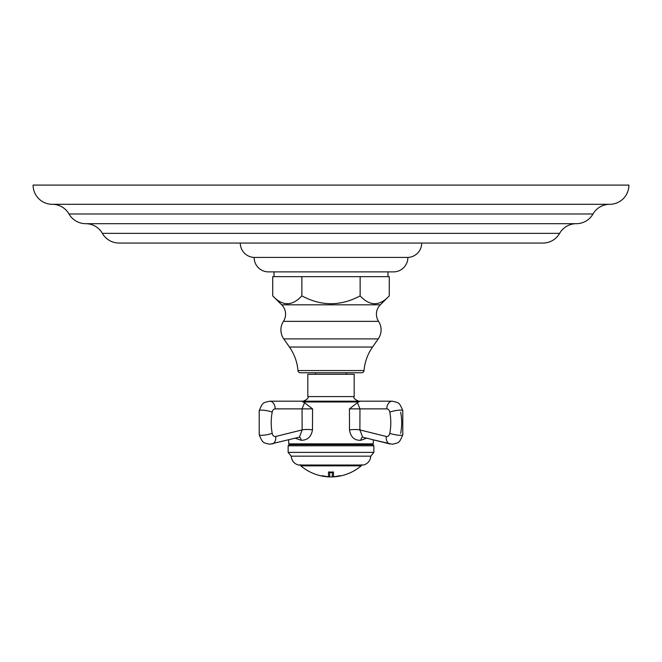 <?xml version="1.0" encoding="UTF-8"?>
<svg xmlns="http://www.w3.org/2000/svg" width="662" height="662" viewBox="0 0 662 662"><rect width="100%" height="100%" fill="white"/><g stroke="black" fill="none" stroke-linecap="round" stroke-linejoin="round"><path stroke-width="0.99" d="M52.323 204.31A19.223 19.223 0 0 1 33.1 185.087L628.9 185.087A19.223 19.223 0 0 1 609.677 204.31L52.323 204.31A19.223 19.223 0 0 1 69.005 213.992A19.223 19.223 0 0 0 85.688 223.682A19.223 19.223 0 0 1 102.37 233.363A19.223 19.223 0 0 0 119.061 243.053L542.939 243.053A19.223 19.223 0 0 0 559.63 233.363L102.37 233.363M609.677 204.31A19.223 19.223 0 0 0 592.995 213.992A19.223 19.223 0 0 1 576.312 223.682L85.688 223.682L576.312 223.682A19.223 19.223 0 0 0 559.63 233.363M437.334 243.053L438.095 243.053M440.983 243.053L444.674 243.053M421.719 243.053A14.39 14.39 0 0 1 407.875 257.427L254.125 257.427A14.374 14.374 0 0 0 268.499 271.883L393.501 271.883A14.374 14.374 0 0 0 407.875 257.427M240.281 243.053A14.39 14.39 0 0 0 254.125 257.427M274.035 271.883L274.035 276.65M387.965 271.883L387.965 276.65M389.281 295.864L389.281 276.65L360.136 276.65L360.136 295.864C369.851 306.316 379.566 306.316 389.281 295.864L380.294 304.826A13.19 13.19 0 0 0 378.548 321.351A15.681 15.681 0 0 1 378.25 338.894L372.549 347.037A48.045 48.045 0 0 0 364.034 370.563L297.966 370.563A48.045 48.045 0 0 0 289.451 347.037L372.549 347.037M360.136 276.65L272.719 276.65L272.719 295.864C282.434 306.316 292.149 306.316 301.864 295.864C321.285 306.316 340.715 306.316 360.136 295.864M272.719 295.864L281.706 304.826A13.19 13.19 0 0 1 283.452 321.351A15.681 15.681 0 0 0 283.75 338.894L289.451 347.037M361.659 372.747L300.341 372.747L361.659 372.747A2.383 2.383 0 0 0 364.034 370.563M300.341 372.747A2.383 2.383 0 0 1 297.966 370.563M315.625 372.747L315.625 374.278M346.375 372.747L346.375 374.278M354.178 396.579L307.822 396.579L307.822 374.278L354.178 374.278L354.178 396.579C353.16 397.936 354.7 399.467 358.787 401.189M275.185 408.876A4.386 3.095 90 0 0 272.198 412.12A40.746 28.814 90 0 0 272.198 433.312A7.687 1.415 169.2 0 1 261.507 435.306A7.687 1.415 -10.8 0 1 259.206 434.752C262.905 443.623 263.095 442.597 269.748 444.243C263.104 442.605 262.897 443.614 259.206 434.752L259.206 410.68C262.839 401.933 262.996 402.844 269.748 401.189L301.649 401.189L304.545 402.728L302.038 408.876L275.185 408.876A7.687 5.437 -90 0 0 269.748 401.189L372.516 401.189M301.649 401.189L289.484 401.189M303.568 401.958L358.432 401.958L360.351 401.189L358.432 401.958L349.428 408.876L349.495 429.911C350.686 437.143 354.484 440.594 360.898 440.28L366.599 438.145M304.545 402.728L312.58 408.876L312.464 429.903C311.297 436.829 307.507 440.288 301.102 440.28L295.252 438.186M386.277 436.49A4.386 3.095 -90 0 0 389.802 433.312A40.746 28.814 -90 0 0 389.802 412.12A4.386 3.095 -90 0 0 386.815 408.876L359.963 408.876L359.896 429.911L386.277 436.49A7.687 5.354 104 0 0 389.852 443.945L362.619 437.152L359.896 429.911A8.937 1.912 -2.1 0 0 349.495 429.911M349.428 408.876L359.963 408.876L357.472 402.819A5.329 5.304 68.7 0 1 357.257 402.918M389.802 433.312A7.687 1.415 10.8 0 0 400.493 435.306A7.687 1.415 -169.2 0 0 402.794 434.752L402.794 410.68C399.161 401.933 399.004 402.844 392.252 401.189L360.351 401.189L392.252 401.189A7.687 5.437 -90 0 0 386.815 408.876M312.58 408.876L302.038 408.876L302.145 429.903A8.813 2.251 -177.5 0 1 312.464 429.903M272.198 433.312A4.386 3.095 90 0 0 275.723 436.49L302.145 429.903L299.431 437.143L269.748 444.243M360.351 444.624L289.484 444.624L288.715 443.854L288.715 439.816M372.706 444.624L289.294 444.624L288.144 445.774L373.856 445.774L372.706 444.624M373.856 452.394L288.144 452.394L291.214 456.159L370.786 456.159L373.856 452.394L373.856 445.774M298.33 465.022L363.67 465.022L298.33 465.022C294.036 463.615 291.661 460.653 291.214 456.159L359.135 456.159M324.595 476.425A46.282 13.091 -90 0 1 323.975 476.383A46.282 13.091 -90 0 1 322.162 475.655A46.712 43.005 90 0 0 328.501 476.714L328.501 471.981A41.905 41.905 0 0 0 333.499 471.981L333.499 476.714A46.712 43.005 -90 0 0 339.838 475.655A46.282 13.091 90 0 1 338.025 476.383A46.282 13.091 90 0 1 337.405 476.425M329.701 476.789A46.679 42.972 -90 0 1 324.032 476.135L324.032 476.21A46.439 13.132 90 0 0 325.224 476.557A46.77 46.77 0 0 0 336.776 476.557A46.439 13.132 -90 0 0 337.968 476.21A46.754 43.047 90 0 1 332.299 476.863L332.299 472.61A42.484 42.484 0 0 1 329.701 472.61L329.701 476.789M337.968 476.21L337.968 476.135A46.679 42.972 90 0 1 332.299 476.789L332.299 472.527A42.401 42.401 0 0 1 329.701 472.527L329.701 476.863A46.754 43.047 -90 0 1 324.032 476.21M324.438 476.375A46.688 46.688 0 0 1 323.975 476.301A46.199 13.066 -90 0 1 322.369 475.705M339.631 475.705A46.199 13.066 90 0 1 338.025 476.301A46.688 46.688 0 0 1 337.562 476.375M301.864 276.65L301.864 295.864M592.995 213.992L69.005 213.992M281.706 304.826L380.294 304.826M283.452 321.351L378.548 321.351M283.75 338.894L378.25 338.894M389.802 412.12A7.687 1.415 -10.8 0 1 400.493 410.117A7.687 1.415 169.2 0 1 402.794 410.68L402.794 434.752C399.095 443.623 398.905 442.597 392.252 444.243L373.285 439.816L373.285 443.854L288.715 443.854M362.85 437.21A3.078 2.218 -91.9 0 0 360.898 440.28M259.206 434.752L259.206 410.68A7.687 1.415 10.8 0 1 261.507 410.117A7.687 1.415 -169.2 0 1 272.198 412.12M299.141 437.218A3.078 2.135 -91.8 0 1 301.102 440.28M275.723 436.49A7.687 5.354 76 0 1 272.148 443.945M361.75 464.674L361.204 465.849L300.796 465.849A46.77 46.77 0 0 0 323.975 476.383M400.675 412.12A40.746 28.814 90 0 1 400.675 433.312M307.822 396.579C308.84 397.936 307.3 399.467 303.213 401.189M288.144 452.394L288.144 445.774M363.67 465.022C367.964 463.615 370.339 460.653 370.786 456.159M338.025 476.383A46.77 46.77 0 0 0 361.204 465.849M300.25 464.674L300.796 465.849M373.285 443.854L372.516 444.624"/></g></svg>
